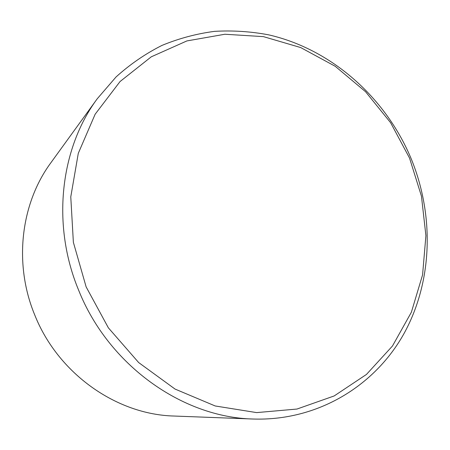 <?xml version="1.0" encoding="UTF-8"?>
<svg xmlns="http://www.w3.org/2000/svg" width="450" height="450" viewBox="0 0 450 450"><rect width="100%" height="100%" fill="white"/><g stroke="black" fill="none" stroke-linecap="round" stroke-linejoin="round"><path stroke-width="0.67" d="M409.511 158.012L390.634 122.737L365.558 91.721L335.205 66.274L300.713 47.571L263.424 36.63L224.899 34.245L186.879 40.933L151.279 56.812L120.06 81.534L95.158 114.204L78.289 153.332L70.774 196.875L73.373 242.319L86.136 286.898L108.366 327.825L138.662 362.559L175.05 389.07L215.19 405.968L256.629 412.605L296.989 409.044L334.176 395.944L366.446 374.445L392.479 345.999L411.368 312.238L422.578 274.877L425.908 235.626L421.447 196.138L409.511 158.012M78.609 290.132C51.396 224.792 60.199 148.776 97.273 98.724L116.072 76.939C130.157 64.232 145.457 53.724 161.972 45.411C178.971 38.407 196.504 33.722 214.566 31.359C232.734 30.302 250.791 31.472 268.734 34.864C331.267 49.202 385.082 97.059 410.754 157.719C434.503 214.74 432.872 281.374 403.808 333.928C374.563 386.151 317.452 421.138 253.17 419.029C182.351 417.465 108.371 365.051 78.609 290.132M97.273 98.724L50.901 162.72C20.745 203.535 13.478 263.694 34.718 314.904C57.96 373.59 116.494 414.658 174.195 416.042L253.17 419.029"/></g></svg>
